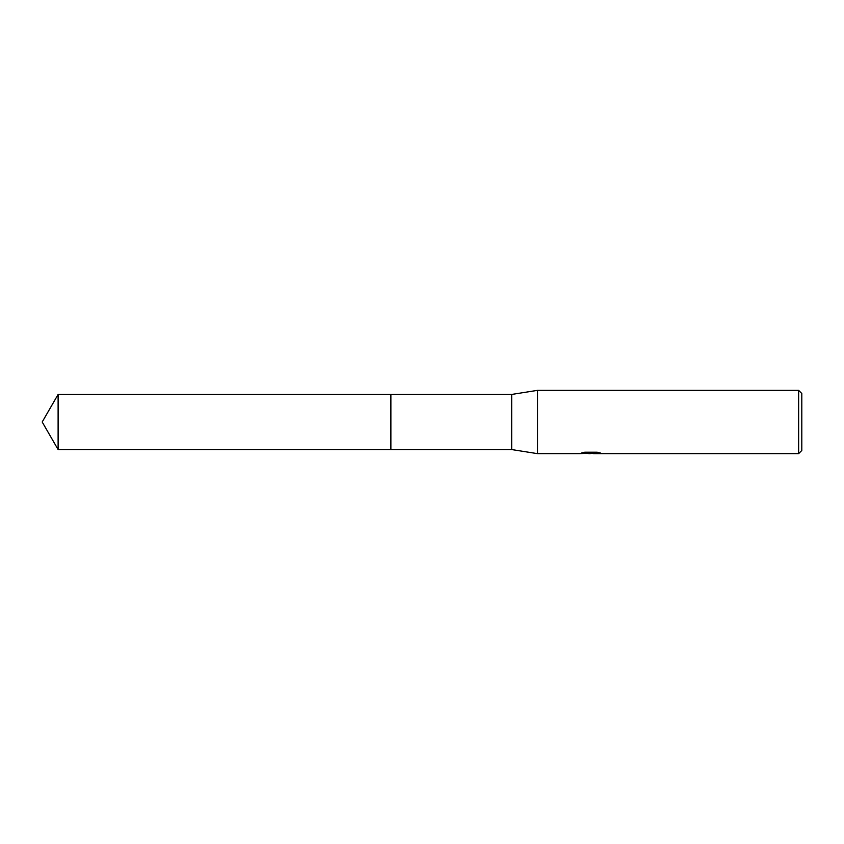<?xml version="1.0" encoding="UTF-8"?>
<svg xmlns="http://www.w3.org/2000/svg" width="844" height="844" viewBox="0 0 844 844"><rect width="100%" height="100%" fill="white"/><g stroke="black" fill="none" stroke-linecap="round" stroke-linejoin="round"><path stroke-width="1.27" d="M583.415 452.511L591.538 452.511L591.538 453.049L579.501 453.65L537.522 453.65L511.675 449.557L390.877 449.567L390.877 394.433L511.675 394.443L537.522 390.35L798.635 390.35L801.8 393.515L801.8 450.485L798.635 453.65L593.627 453.65L593.501 453.101L598.491 452.511M390.877 449.557L390.877 394.443M511.675 449.557L511.675 394.443M537.522 453.65L537.522 390.35M593.501 453.154L586.591 453.344M590.272 453.65L588.774 453.65M798.635 453.65L798.635 390.35M591.538 453.049L581.421 453.049L584.713 452.215L597.204 452.215L600.822 453.144L593.501 453.629M593.501 453.122L590.758 453.397M58.109 449.557L58.109 394.443L390.877 394.433L390.877 449.567L58.109 449.557L42.2 422L58.109 394.443"/></g></svg>
